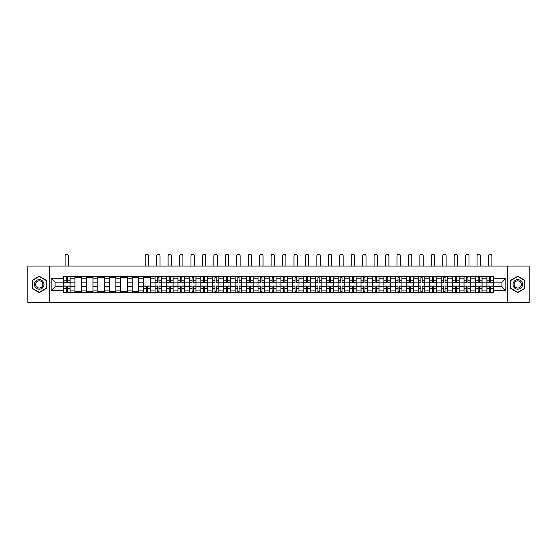 <?xml version="1.0" encoding="UTF-8"?>
<svg xmlns="http://www.w3.org/2000/svg" width="557" height="557" viewBox="0 0 557 557"><rect width="100%" height="100%" fill="white"/><g stroke="black" fill="none" stroke-linecap="round" stroke-linejoin="round"><path stroke-width="0.84" d="M507.288 302.764L529.15 302.764L529.15 266.086L27.85 266.086L27.85 302.764L507.288 302.764L507.288 266.086M74.944 292.307L74.944 278.779L70.098 278.779L70.098 292.307M70.098 278.779L70.098 276.537M74.944 278.779L74.944 276.537M81.545 276.537L81.545 292.307M86.384 292.307L86.384 276.537M92.991 276.537L92.991 292.307M97.83 292.307L97.83 276.537M104.431 276.537L104.431 292.307M109.269 292.307L109.269 276.537M115.877 276.537L115.877 292.307M120.716 292.307L120.716 276.537M127.316 276.537L127.316 292.307M132.162 292.307L132.162 276.537M138.763 276.537L138.763 292.307M143.602 292.307L143.602 276.537M150.202 276.537L150.202 292.307M155.048 292.307L155.048 276.537M161.648 276.537L161.648 292.307M166.487 292.307L166.487 276.537M173.088 276.537L173.088 292.307M177.934 292.307L177.934 276.537M184.534 276.537L184.534 292.307M189.373 292.307L189.373 276.537M195.973 276.537L195.973 292.307M200.819 292.307L200.819 276.537M207.42 276.537L207.42 292.307M212.259 292.307L212.259 276.537M218.866 276.537L218.866 292.307M223.705 292.307L223.705 276.537M230.306 276.537L230.306 292.307M235.145 292.307L235.145 276.537M241.752 276.537L241.752 292.307M246.591 292.307L246.591 276.537M253.191 276.537L253.191 292.307M258.037 292.307L258.037 276.537M264.638 276.537L264.638 292.307M269.477 292.307L269.477 276.537M276.077 276.537L276.077 292.307M280.923 292.307L280.923 276.537M287.523 276.537L287.523 292.307M292.362 292.307L292.362 276.537M298.963 276.537L298.963 292.307M303.809 292.307L303.809 276.537M310.409 276.537L310.409 292.307M315.248 292.307L315.248 276.537M321.855 276.537L321.855 292.307M326.694 292.307L326.694 276.537M333.295 276.537L333.295 292.307M338.134 292.307L338.134 276.537M344.741 276.537L344.741 292.307M349.58 292.307L349.58 276.537M356.181 276.537L356.181 292.307M361.027 292.307L361.027 276.537M367.627 276.537L367.627 292.307M372.466 292.307L372.466 276.537M379.066 276.537L379.066 292.307M383.912 292.307L383.912 276.537M390.513 276.537L390.513 292.307M395.352 292.307L395.352 276.537M401.952 276.537L401.952 292.307M406.798 292.307L406.798 276.537M413.398 276.537L413.398 292.307M418.237 292.307L418.237 276.537M424.838 276.537L424.838 292.307M429.684 292.307L429.684 276.537M436.284 276.537L436.284 292.307M441.123 292.307L441.123 276.537M447.731 276.537L447.731 292.307M452.569 292.307L452.569 276.537M459.17 276.537L459.17 292.307M464.009 292.307L464.009 276.537M470.616 276.537L470.616 292.307M475.455 292.307L475.455 276.537M482.056 276.537L482.056 292.307M486.902 292.307L486.902 276.537M486.902 286.695L482.056 286.695M475.455 286.695L470.616 286.695M464.009 286.695L459.17 286.695M452.569 286.695L447.731 286.695M441.123 286.695L436.284 286.695M429.684 286.695L424.838 286.695M418.237 286.695L413.398 286.695M406.798 286.695L401.952 286.695M395.352 286.695L390.513 286.695M383.912 286.695L379.066 286.695M372.466 286.695L367.627 286.695M361.027 286.695L356.181 286.695M349.58 286.695L344.741 286.695M338.134 286.695L333.295 286.695M326.694 286.695L321.855 286.695M315.248 286.695L310.409 286.695M303.809 286.695L298.963 286.695M292.362 286.695L287.523 286.695M280.923 286.695L276.077 286.695M269.477 286.695L264.638 286.695M258.037 286.695L253.191 286.695M246.591 286.695L241.752 286.695M235.145 286.695L230.306 286.695M223.705 286.695L218.866 286.695M212.259 286.695L207.42 286.695M200.819 286.695L195.973 286.695M189.373 286.695L184.534 286.695M177.934 286.695L173.088 286.695M166.487 286.695L161.648 286.695M155.048 286.695L150.202 286.695M143.602 286.695L138.763 286.695M132.162 286.695L127.316 286.695M120.716 286.695L115.877 286.695M109.269 286.695L104.431 286.695M97.83 286.695L92.991 286.695M86.384 286.695L81.545 286.695M74.944 286.695L70.098 286.695M486.902 282.148L482.056 282.148M475.455 282.148L470.616 282.148M464.009 282.148L459.17 282.148M452.569 282.148L447.731 282.148M441.123 282.148L436.284 282.148M429.684 282.148L424.838 282.148M418.237 282.148L413.398 282.148M406.798 282.148L401.952 282.148M395.352 282.148L390.513 282.148M383.912 282.148L379.066 282.148M372.466 282.148L367.627 282.148M361.027 282.148L356.181 282.148M349.58 282.148L344.741 282.148M338.134 282.148L333.295 282.148M326.694 282.148L321.855 282.148M315.248 282.148L310.409 282.148M303.809 282.148L298.963 282.148M292.362 282.148L287.523 282.148M280.923 282.148L276.077 282.148M269.477 282.148L264.638 282.148M258.037 282.148L253.191 282.148M246.591 282.148L241.752 282.148M235.145 282.148L230.306 282.148M223.705 282.148L218.866 282.148M212.259 282.148L207.42 282.148M200.819 282.148L195.973 282.148M189.373 282.148L184.534 282.148M177.934 282.148L173.088 282.148M166.487 282.148L161.648 282.148M155.048 282.148L150.202 282.148M143.602 282.148L138.763 282.148M132.162 282.148L127.316 282.148M120.716 282.148L115.877 282.148M109.269 282.148L104.431 282.148M97.83 282.148L92.991 282.148M86.384 282.148L81.545 282.148M74.944 282.148L70.098 282.148M55.066 286.695L63.498 286.695L63.498 282.148L55.066 282.148L55.066 286.695L51.174 290.587L51.174 278.263L63.498 278.263L63.498 282.148M493.502 282.148L493.502 286.695L501.934 286.695L501.934 282.148L493.502 282.148L493.502 276.537L63.498 276.537L63.498 278.263M493.502 278.263L505.826 278.263L505.826 290.587L493.502 290.587L493.502 286.695M63.498 286.695L63.498 292.307L493.502 292.307L493.502 290.587M63.498 290.587L51.174 290.587M49.712 302.764L49.712 266.086M46.301 280.338L39.22 276.251L32.139 280.338L32.139 288.512L39.22 292.599L46.301 288.512L46.301 280.338M524.861 280.338L517.78 276.251L510.699 280.338L510.699 288.512L517.78 292.599L524.861 288.512L524.861 280.338M67.425 291.207L66.179 291.207M66.179 277.637L67.425 277.637M81.545 291.207L74.944 291.207M74.944 277.637L81.545 277.637M92.991 291.207L86.384 291.207M86.384 277.637L92.991 277.637M104.431 291.207L97.83 291.207M97.83 277.637L104.431 277.637M115.877 291.207L109.269 291.207M109.269 277.637L115.877 277.637M127.316 291.207L120.716 291.207M120.716 277.637L127.316 277.637M138.763 291.207L132.162 291.207M132.162 277.637L138.763 277.637M147.528 291.207L146.282 291.207M143.602 277.637L150.202 277.637M158.968 291.207L157.722 291.207M157.722 277.637L158.968 277.637M170.414 291.207L169.168 291.207M169.168 277.637L170.414 277.637M181.854 291.207L180.607 291.207M180.607 277.637L181.854 277.637M193.3 291.207L192.054 291.207M192.054 277.637L193.3 277.637M204.739 291.207L203.493 291.207M203.493 277.637L204.739 277.637M216.186 291.207L214.939 291.207M214.939 277.637L216.186 277.637M227.632 291.207L226.379 291.207M226.379 277.637L227.632 277.637M239.071 291.207L237.825 291.207M237.825 277.637L239.071 277.637M250.518 291.207L249.271 291.207M249.271 277.637L250.518 277.637M261.957 291.207L260.711 291.207M260.711 277.637L261.957 277.637M273.403 291.207L272.157 291.207M272.157 277.637L273.403 277.637M284.843 291.207L283.597 291.207M283.597 277.637L284.843 277.637M296.289 291.207L295.043 291.207M295.043 277.637L296.289 277.637M307.729 291.207L306.482 291.207M306.482 277.637L307.729 277.637M319.175 291.207L317.929 291.207M317.929 277.637L319.175 277.637M330.621 291.207L329.368 291.207M329.368 277.637L330.621 277.637M342.061 291.207L340.814 291.207M340.814 277.637L342.061 277.637M353.507 291.207L352.261 291.207M352.261 277.637L353.507 277.637M364.946 291.207L363.7 291.207M363.7 277.637L364.946 277.637M376.393 291.207L375.146 291.207M375.146 277.637L376.393 277.637M387.832 291.207L386.586 291.207M386.586 277.637L387.832 277.637M399.278 291.207L398.032 291.207M398.032 277.637L399.278 277.637M410.718 291.207L409.472 291.207M409.472 277.637L410.718 277.637M422.164 291.207L420.918 291.207M420.918 277.637L422.164 277.637M433.604 291.207L432.357 291.207M432.357 277.637L433.604 277.637M445.05 291.207L443.804 291.207M443.804 277.637L445.05 277.637M456.496 291.207L455.243 291.207M455.243 277.637L456.496 277.637M467.936 291.207L466.689 291.207M466.689 277.637L467.936 277.637M479.382 291.207L478.136 291.207M478.136 277.637L479.382 277.637M490.821 291.207L489.575 291.207M489.575 277.637L490.821 277.637M51.174 278.263L55.066 282.148M501.934 286.695L505.826 290.587M501.934 282.148L505.826 278.263M68.49 266.086L68.49 255.928A1.685 1.685 0 0 0 66.798 254.236A1.685 1.685 0 0 0 65.113 255.928L65.113 266.086M67.425 282.845L67.425 276.613L70.064 276.613L70.064 282.845L67.425 282.845M66.179 277.567L67.425 277.567M66.179 276.613L63.54 276.613L63.54 282.845L66.179 282.845L66.179 276.613L67.425 276.613M66.179 285.999L66.179 292.237L63.54 292.237L63.54 285.999L66.179 285.999M67.425 291.283L66.179 291.283M67.425 292.237L70.064 292.237L70.064 285.999L67.425 285.999L67.425 292.237L66.179 292.237M35.091 286.806A4.769 4.769 0 0 0 41.601 288.554A4.769 4.769 0 0 0 43.349 282.037A4.769 4.769 0 0 0 36.839 280.296A4.769 4.769 0 0 0 35.091 286.806M36.094 286.228A3.607 3.607 0 0 0 41.023 287.551A3.607 3.607 0 0 0 42.346 282.622A3.607 3.607 0 0 0 37.416 281.299A3.607 3.607 0 0 0 36.094 286.228M39.22 276.502L46.078 280.463L46.078 288.38L39.22 292.341L32.362 288.38L32.362 280.463L39.22 276.502M513.651 286.806A4.769 4.769 0 0 0 520.161 288.554A4.769 4.769 0 0 0 521.909 282.037A4.769 4.769 0 0 0 515.399 280.296A4.769 4.769 0 0 0 513.651 286.806M514.654 286.228A3.607 3.607 0 0 0 519.584 287.551A3.607 3.607 0 0 0 520.906 282.622A3.607 3.607 0 0 0 515.977 281.299A3.607 3.607 0 0 0 514.654 286.228M517.78 276.502L524.638 280.463L524.638 288.38L517.78 292.341L510.922 288.38L510.922 280.463L517.78 276.502M160.033 266.086L160.033 255.928A1.685 1.685 0 0 0 158.348 254.236A1.685 1.685 0 0 0 156.656 255.928L156.656 266.086M158.968 282.845L158.968 276.613L161.614 276.613L161.614 282.845L158.968 282.845M157.722 277.567L158.968 277.567M157.722 276.613L155.083 276.613L155.083 282.845L157.722 282.845L157.722 276.613L158.968 276.613M171.479 266.086L171.479 255.928A1.685 1.685 0 0 0 169.788 254.236A1.685 1.685 0 0 0 168.103 255.928L168.103 266.086M170.414 282.845L170.414 276.613L173.053 276.613L173.053 282.845L170.414 282.845M169.168 277.567L170.414 277.567M169.168 276.613L166.522 276.613L166.522 282.845L169.168 282.845L169.168 276.613L170.414 276.613M182.919 266.086L182.919 255.928A1.685 1.685 0 0 0 181.234 254.236A1.685 1.685 0 0 0 179.549 255.928L179.549 266.086M181.854 282.845L181.854 276.613L184.499 276.613L184.499 282.845L181.854 282.845M180.607 277.567L181.854 277.567M180.607 276.613L177.968 276.613L177.968 282.845L180.607 282.845L180.607 276.613L181.854 276.613M194.365 266.086L194.365 255.928A1.685 1.685 0 0 0 192.673 254.236A1.685 1.685 0 0 0 190.988 255.928L190.988 266.086M193.3 282.845L193.3 276.613L195.939 276.613L195.939 282.845L193.3 282.845M192.054 277.567L193.3 277.567M192.054 276.613L189.415 276.613L189.415 282.845L192.054 282.845L192.054 276.613L193.3 276.613M205.805 266.086L205.805 255.928A1.685 1.685 0 0 0 204.12 254.236A1.685 1.685 0 0 0 202.435 255.928L202.435 266.086M204.739 282.845L204.739 276.613L207.385 276.613L207.385 282.845L204.739 282.845M203.493 277.567L204.739 277.567M203.493 276.613L200.854 276.613L200.854 282.845L203.493 282.845L203.493 276.613L204.739 276.613M217.251 266.086L217.251 255.928A1.685 1.685 0 0 0 215.559 254.236A1.685 1.685 0 0 0 213.874 255.928L213.874 266.086M216.186 282.845L216.186 276.613L218.824 276.613L218.824 282.845L216.186 282.845M214.939 277.567L216.186 277.567M214.939 276.613L212.301 276.613L212.301 282.845L214.939 282.845L214.939 276.613L216.186 276.613M228.69 266.086L228.69 255.928A1.685 1.685 0 0 0 227.005 254.236A1.685 1.685 0 0 0 225.32 255.928L225.32 266.086M227.632 282.845L227.632 276.613L230.271 276.613L230.271 282.845L227.632 282.845M226.379 277.567L227.632 277.567M226.379 276.613L223.74 276.613L223.74 282.845L226.379 282.845L226.379 276.613L227.632 276.613M240.137 266.086L240.137 255.928A1.685 1.685 0 0 0 238.452 254.236A1.685 1.685 0 0 0 236.76 255.928L236.76 266.086M239.071 282.845L239.071 276.613L241.71 276.613L241.71 282.845L239.071 282.845M237.825 277.567L239.071 277.567M237.825 276.613L235.186 276.613L235.186 282.845L237.825 282.845L237.825 276.613L239.071 276.613M251.576 266.086L251.576 255.928A1.685 1.685 0 0 0 249.891 254.236A1.685 1.685 0 0 0 248.206 255.928L248.206 266.086M250.518 282.845L250.518 276.613L253.157 276.613L253.157 282.845L250.518 282.845M249.271 277.567L250.518 277.567M249.271 276.613L246.626 276.613L246.626 282.845L249.271 282.845L249.271 276.613L250.518 276.613M148.594 266.086L148.594 255.928A1.685 1.685 0 0 0 146.902 254.236A1.685 1.685 0 0 0 145.217 255.928L145.217 266.086M146.282 285.999L146.282 292.237L143.636 292.237L143.636 285.999L146.282 285.999M147.528 291.283L146.282 291.283M147.528 292.237L150.167 292.237L150.167 285.999L147.528 285.999L147.528 292.237L146.282 292.237M148.594 276.537L148.594 277.637M145.217 276.537L145.217 277.637M157.722 285.999L157.722 292.237L155.083 292.237L155.083 285.999L157.722 285.999M158.968 291.283L157.722 291.283M158.968 292.237L161.614 292.237L161.614 285.999L158.968 285.999L158.968 292.237L157.722 292.237M169.168 285.999L169.168 292.237L166.522 292.237L166.522 285.999L169.168 285.999M170.414 291.283L169.168 291.283M170.414 292.237L173.053 292.237L173.053 285.999L170.414 285.999L170.414 292.237L169.168 292.237M180.607 285.999L180.607 292.237L177.968 292.237L177.968 285.999L180.607 285.999M181.854 291.283L180.607 291.283M181.854 292.237L184.499 292.237L184.499 285.999L181.854 285.999L181.854 292.237L180.607 292.237M192.054 285.999L192.054 292.237L189.415 292.237L189.415 285.999L192.054 285.999M193.3 291.283L192.054 291.283M193.3 292.237L195.939 292.237L195.939 285.999L193.3 285.999L193.3 292.237L192.054 292.237M203.493 285.999L203.493 292.237L200.854 292.237L200.854 285.999L203.493 285.999M204.739 291.283L203.493 291.283M204.739 292.237L207.385 292.237L207.385 285.999L204.739 285.999L204.739 292.237L203.493 292.237M214.939 285.999L214.939 292.237L212.301 292.237L212.301 285.999L214.939 285.999M216.186 291.283L214.939 291.283M216.186 292.237L218.824 292.237L218.824 285.999L216.186 285.999L216.186 292.237L214.939 292.237M226.379 285.999L226.379 292.237L223.74 292.237L223.74 285.999L226.379 285.999M227.632 291.283L226.379 291.283M227.632 292.237L230.271 292.237L230.271 285.999L227.632 285.999L227.632 292.237L226.379 292.237M237.825 285.999L237.825 292.237L235.186 292.237L235.186 285.999L237.825 285.999M239.071 291.283L237.825 291.283M239.071 292.237L241.71 292.237L241.71 285.999L239.071 285.999L239.071 292.237L237.825 292.237M249.271 285.999L249.271 292.237L246.626 292.237L246.626 285.999L249.271 285.999M250.518 291.283L249.271 291.283M250.518 292.237L253.157 292.237L253.157 285.999L250.518 285.999L250.518 292.237L249.271 292.237M263.022 266.086L263.022 255.928A1.685 1.685 0 0 0 261.337 254.236A1.685 1.685 0 0 0 259.646 255.928L259.646 266.086M261.957 282.845L261.957 276.613L264.603 276.613L264.603 282.845L261.957 282.845M260.711 277.567L261.957 277.567M260.711 276.613L258.072 276.613L258.072 282.845L260.711 282.845L260.711 276.613L261.957 276.613M260.711 285.999L260.711 292.237L258.072 292.237L258.072 285.999L260.711 285.999M261.957 291.283L260.711 291.283M261.957 292.237L264.603 292.237L264.603 285.999L261.957 285.999L261.957 292.237L260.711 292.237M274.469 266.086L274.469 255.928A1.685 1.685 0 0 0 272.777 254.236A1.685 1.685 0 0 0 271.092 255.928L271.092 266.086M273.403 282.845L273.403 276.613L276.042 276.613L276.042 282.845L273.403 282.845M272.157 277.567L273.403 277.567M272.157 276.613L269.511 276.613L269.511 282.845L272.157 282.845L272.157 276.613L273.403 276.613M285.908 266.086L285.908 255.928A1.685 1.685 0 0 0 284.223 254.236A1.685 1.685 0 0 0 282.531 255.928L282.531 266.086M284.843 282.845L284.843 276.613L287.489 276.613L287.489 282.845L284.843 282.845M283.597 277.567L284.843 277.567M283.597 276.613L280.958 276.613L280.958 282.845L283.597 282.845L283.597 276.613L284.843 276.613M297.354 266.086L297.354 255.928A1.685 1.685 0 0 0 295.663 254.236A1.685 1.685 0 0 0 293.978 255.928L293.978 266.086M296.289 282.845L296.289 276.613L298.928 276.613L298.928 282.845L296.289 282.845M295.043 277.567L296.289 277.567M295.043 276.613L292.397 276.613L292.397 282.845L295.043 282.845L295.043 276.613L296.289 276.613M308.794 266.086L308.794 255.928A1.685 1.685 0 0 0 307.109 254.236A1.685 1.685 0 0 0 305.424 255.928L305.424 266.086M307.729 282.845L307.729 276.613L310.374 276.613L310.374 282.845L307.729 282.845M306.482 277.567L307.729 277.567M306.482 276.613L303.844 276.613L303.844 282.845L306.482 282.845L306.482 276.613L307.729 276.613M320.24 266.086L320.24 255.928A1.685 1.685 0 0 0 318.548 254.236A1.685 1.685 0 0 0 316.863 255.928L316.863 266.086M319.175 282.845L319.175 276.613L321.814 276.613L321.814 282.845L319.175 282.845M317.929 277.567L319.175 277.567M317.929 276.613L315.29 276.613L315.29 282.845L317.929 282.845L317.929 276.613L319.175 276.613M331.68 266.086L331.68 255.928A1.685 1.685 0 0 0 329.995 254.236A1.685 1.685 0 0 0 328.31 255.928L328.31 266.086M330.621 282.845L330.621 276.613L333.26 276.613L333.26 282.845L330.621 282.845M329.368 277.567L330.621 277.567M329.368 276.613L326.729 276.613L326.729 282.845L329.368 282.845L329.368 276.613L330.621 276.613M343.126 266.086L343.126 255.928A1.685 1.685 0 0 0 341.441 254.236A1.685 1.685 0 0 0 339.749 255.928L339.749 266.086M342.061 282.845L342.061 276.613L344.699 276.613L344.699 282.845L342.061 282.845M340.814 277.567L342.061 277.567M340.814 276.613L338.176 276.613L338.176 282.845L340.814 282.845L340.814 276.613L342.061 276.613M354.565 266.086L354.565 255.928A1.685 1.685 0 0 0 352.88 254.236A1.685 1.685 0 0 0 351.195 255.928L351.195 266.086M353.507 282.845L353.507 276.613L356.146 276.613L356.146 282.845L353.507 282.845M352.261 277.567L353.507 277.567M352.261 276.613L349.615 276.613L349.615 282.845L352.261 282.845L352.261 276.613L353.507 276.613M366.012 266.086L366.012 255.928A1.685 1.685 0 0 0 364.327 254.236A1.685 1.685 0 0 0 362.635 255.928L362.635 266.086M364.946 282.845L364.946 276.613L367.585 276.613L367.585 282.845L364.946 282.845M363.7 277.567L364.946 277.567M363.7 276.613L361.061 276.613L361.061 282.845L363.7 282.845L363.7 276.613L364.946 276.613M377.451 266.086L377.451 255.928A1.685 1.685 0 0 0 375.766 254.236A1.685 1.685 0 0 0 374.081 255.928L374.081 266.086M376.393 282.845L376.393 276.613L379.032 276.613L379.032 282.845L376.393 282.845M375.146 277.567L376.393 277.567M375.146 276.613L372.501 276.613L372.501 282.845L375.146 282.845L375.146 276.613L376.393 276.613M388.897 266.086L388.897 255.928A1.685 1.685 0 0 0 387.212 254.236A1.685 1.685 0 0 0 385.521 255.928L385.521 266.086M387.832 282.845L387.832 276.613L390.478 276.613L390.478 282.845L387.832 282.845M386.586 277.567L387.832 277.567M386.586 276.613L383.947 276.613L383.947 282.845L386.586 282.845L386.586 276.613L387.832 276.613M400.344 266.086L400.344 255.928A1.685 1.685 0 0 0 398.652 254.236A1.685 1.685 0 0 0 396.967 255.928L396.967 266.086M399.278 282.845L399.278 276.613L401.917 276.613L401.917 282.845L399.278 282.845M398.032 277.567L399.278 277.567M398.032 276.613L395.386 276.613L395.386 282.845L398.032 282.845L398.032 276.613L399.278 276.613M411.783 266.086L411.783 255.928A1.685 1.685 0 0 0 410.098 254.236A1.685 1.685 0 0 0 408.406 255.928L408.406 266.086M410.718 282.845L410.718 276.613L413.364 276.613L413.364 282.845L410.718 282.845M409.472 277.567L410.718 277.567M409.472 276.613L406.833 276.613L406.833 282.845L409.472 282.845L409.472 276.613L410.718 276.613M423.229 266.086L423.229 255.928A1.685 1.685 0 0 0 421.538 254.236A1.685 1.685 0 0 0 419.853 255.928L419.853 266.086M422.164 282.845L422.164 276.613L424.803 276.613L424.803 282.845L422.164 282.845M420.918 277.567L422.164 277.567M420.918 276.613L418.279 276.613L418.279 282.845L420.918 282.845L420.918 276.613L422.164 276.613M434.669 266.086L434.669 255.928A1.685 1.685 0 0 0 432.984 254.236A1.685 1.685 0 0 0 431.299 255.928L431.299 266.086M433.604 282.845L433.604 276.613L436.249 276.613L436.249 282.845L433.604 282.845M432.357 277.567L433.604 277.567M432.357 276.613L429.719 276.613L429.719 282.845L432.357 282.845L432.357 276.613L433.604 276.613M446.115 266.086L446.115 255.928A1.685 1.685 0 0 0 444.423 254.236A1.685 1.685 0 0 0 442.738 255.928L442.738 266.086M445.05 282.845L445.05 276.613L447.689 276.613L447.689 282.845L445.05 282.845M443.804 277.567L445.05 277.567M443.804 276.613L441.165 276.613L441.165 282.845L443.804 282.845L443.804 276.613L445.05 276.613M457.555 266.086L457.555 255.928A1.685 1.685 0 0 0 455.87 254.236A1.685 1.685 0 0 0 454.185 255.928L454.185 266.086M456.496 282.845L456.496 276.613L459.135 276.613L459.135 282.845L456.496 282.845M455.243 277.567L456.496 277.567M455.243 276.613L452.604 276.613L452.604 282.845L455.243 282.845L455.243 276.613L456.496 276.613M469.001 266.086L469.001 255.928A1.685 1.685 0 0 0 467.316 254.236A1.685 1.685 0 0 0 465.624 255.928L465.624 266.086M467.936 282.845L467.936 276.613L470.574 276.613L470.574 282.845L467.936 282.845M466.689 277.567L467.936 277.567M466.689 276.613L464.051 276.613L464.051 282.845L466.689 282.845L466.689 276.613L467.936 276.613M480.44 266.086L480.44 255.928A1.685 1.685 0 0 0 478.755 254.236A1.685 1.685 0 0 0 477.071 255.928L477.071 266.086M479.382 282.845L479.382 276.613L482.021 276.613L482.021 282.845L479.382 282.845M478.136 277.567L479.382 277.567M478.136 276.613L475.49 276.613L475.49 282.845L478.136 282.845L478.136 276.613L479.382 276.613M272.157 285.999L272.157 292.237L269.511 292.237L269.511 285.999L272.157 285.999M273.403 291.283L272.157 291.283M273.403 292.237L276.042 292.237L276.042 285.999L273.403 285.999L273.403 292.237L272.157 292.237M283.597 285.999L283.597 292.237L280.958 292.237L280.958 285.999L283.597 285.999M284.843 291.283L283.597 291.283M284.843 292.237L287.489 292.237L287.489 285.999L284.843 285.999L284.843 292.237L283.597 292.237M295.043 285.999L295.043 292.237L292.397 292.237L292.397 285.999L295.043 285.999M296.289 291.283L295.043 291.283M296.289 292.237L298.928 292.237L298.928 285.999L296.289 285.999L296.289 292.237L295.043 292.237M306.482 285.999L306.482 292.237L303.844 292.237L303.844 285.999L306.482 285.999M307.729 291.283L306.482 291.283M307.729 292.237L310.374 292.237L310.374 285.999L307.729 285.999L307.729 292.237L306.482 292.237M317.929 285.999L317.929 292.237L315.29 292.237L315.29 285.999L317.929 285.999M319.175 291.283L317.929 291.283M319.175 292.237L321.814 292.237L321.814 285.999L319.175 285.999L319.175 292.237L317.929 292.237M329.368 285.999L329.368 292.237L326.729 292.237L326.729 285.999L329.368 285.999M330.621 291.283L329.368 291.283M330.621 292.237L333.26 292.237L333.26 285.999L330.621 285.999L330.621 292.237L329.368 292.237M340.814 285.999L340.814 292.237L338.176 292.237L338.176 285.999L340.814 285.999M342.061 291.283L340.814 291.283M342.061 292.237L344.699 292.237L344.699 285.999L342.061 285.999L342.061 292.237L340.814 292.237M352.261 285.999L352.261 292.237L349.615 292.237L349.615 285.999L352.261 285.999M353.507 291.283L352.261 291.283M353.507 292.237L356.146 292.237L356.146 285.999L353.507 285.999L353.507 292.237L352.261 292.237M363.7 285.999L363.7 292.237L361.061 292.237L361.061 285.999L363.7 285.999M364.946 291.283L363.7 291.283M364.946 292.237L367.585 292.237L367.585 285.999L364.946 285.999L364.946 292.237L363.7 292.237M375.146 285.999L375.146 292.237L372.501 292.237L372.501 285.999L375.146 285.999M376.393 291.283L375.146 291.283M376.393 292.237L379.032 292.237L379.032 285.999L376.393 285.999L376.393 292.237L375.146 292.237M386.586 285.999L386.586 292.237L383.947 292.237L383.947 285.999L386.586 285.999M387.832 291.283L386.586 291.283M387.832 292.237L390.478 292.237L390.478 285.999L387.832 285.999L387.832 292.237L386.586 292.237M398.032 285.999L398.032 292.237L395.386 292.237L395.386 285.999L398.032 285.999M399.278 291.283L398.032 291.283M399.278 292.237L401.917 292.237L401.917 285.999L399.278 285.999L399.278 292.237L398.032 292.237M409.472 285.999L409.472 292.237L406.833 292.237L406.833 285.999L409.472 285.999M410.718 291.283L409.472 291.283M410.718 292.237L413.364 292.237L413.364 285.999L410.718 285.999L410.718 292.237L409.472 292.237M420.918 285.999L420.918 292.237L418.279 292.237L418.279 285.999L420.918 285.999M422.164 291.283L420.918 291.283M422.164 292.237L424.803 292.237L424.803 285.999L422.164 285.999L422.164 292.237L420.918 292.237M432.357 285.999L432.357 292.237L429.719 292.237L429.719 285.999L432.357 285.999M433.604 291.283L432.357 291.283M433.604 292.237L436.249 292.237L436.249 285.999L433.604 285.999L433.604 292.237L432.357 292.237M443.804 285.999L443.804 292.237L441.165 292.237L441.165 285.999L443.804 285.999M445.05 291.283L443.804 291.283M445.05 292.237L447.689 292.237L447.689 285.999L445.05 285.999L445.05 292.237L443.804 292.237M455.243 285.999L455.243 292.237L452.604 292.237L452.604 285.999L455.243 285.999M456.496 291.283L455.243 291.283M456.496 292.237L459.135 292.237L459.135 285.999L456.496 285.999L456.496 292.237L455.243 292.237M466.689 285.999L466.689 292.237L464.051 292.237L464.051 285.999L466.689 285.999M467.936 291.283L466.689 291.283M467.936 292.237L470.574 292.237L470.574 285.999L467.936 285.999L467.936 292.237L466.689 292.237M478.136 285.999L478.136 292.237L475.49 292.237L475.49 285.999L478.136 285.999M479.382 291.283L478.136 291.283M479.382 292.237L482.021 292.237L482.021 285.999L479.382 285.999L479.382 292.237L478.136 292.237M491.887 266.086L491.887 255.928A1.685 1.685 0 0 0 490.202 254.236A1.685 1.685 0 0 0 488.51 255.928L488.51 266.086M490.821 282.845L490.821 276.613L493.46 276.613L493.46 282.845L490.821 282.845M489.575 277.567L490.821 277.567M489.575 276.613L486.936 276.613L486.936 282.845L489.575 282.845L489.575 276.613L490.821 276.613M489.575 285.999L489.575 292.237L486.936 292.237L486.936 285.999L489.575 285.999M490.821 291.283L489.575 291.283M490.821 292.237L493.46 292.237L493.46 285.999L490.821 285.999L490.821 292.237L489.575 292.237M475.455 278.779L470.616 278.779M464.009 278.779L459.17 278.779M452.569 278.779L447.731 278.779M441.123 278.779L436.284 278.779M429.684 278.779L424.838 278.779M418.237 278.779L413.398 278.779M406.798 278.779L401.952 278.779M395.352 278.779L390.513 278.779M383.912 278.779L379.066 278.779M372.466 278.779L367.627 278.779M361.027 278.779L356.181 278.779M349.58 278.779L344.741 278.779M338.134 278.779L333.295 278.779M326.694 278.779L321.855 278.779M315.248 278.779L310.409 278.779M303.809 278.779L298.963 278.779M292.362 278.779L287.523 278.779M280.923 278.779L276.077 278.779M269.477 278.779L264.638 278.779M258.037 278.779L253.191 278.779M246.591 278.779L241.752 278.779M235.145 278.779L230.306 278.779M223.705 278.779L218.866 278.779M212.259 278.779L207.42 278.779M200.819 278.779L195.973 278.779M189.373 278.779L184.534 278.779M177.934 278.779L173.088 278.779M166.487 278.779L161.648 278.779M155.048 278.779L150.202 278.779M143.602 278.779L138.763 278.779M132.162 278.779L127.316 278.779M120.716 278.779L115.877 278.779M109.269 278.779L104.431 278.779M97.83 278.779L92.991 278.779M86.384 278.779L81.545 278.779M486.902 278.779L482.056 278.779M475.455 290.072L470.616 290.072M464.009 290.072L459.17 290.072M452.569 290.072L447.731 290.072M441.123 290.072L436.284 290.072M429.684 290.072L424.838 290.072M418.237 290.072L413.398 290.072M406.798 290.072L401.952 290.072M395.352 290.072L390.513 290.072M383.912 290.072L379.066 290.072M372.466 290.072L367.627 290.072M361.027 290.072L356.181 290.072M349.58 290.072L344.741 290.072M338.134 290.072L333.295 290.072M326.694 290.072L321.855 290.072M315.248 290.072L310.409 290.072M303.809 290.072L298.963 290.072M292.362 290.072L287.523 290.072M280.923 290.072L276.077 290.072M269.477 290.072L264.638 290.072M258.037 290.072L253.191 290.072M246.591 290.072L241.752 290.072M235.145 290.072L230.306 290.072M223.705 290.072L218.866 290.072M212.259 290.072L207.42 290.072M200.819 290.072L195.973 290.072M189.373 290.072L184.534 290.072M177.934 290.072L173.088 290.072M166.487 290.072L161.648 290.072M155.048 290.072L150.202 290.072M143.602 290.072L138.763 290.072M132.162 290.072L127.316 290.072M120.716 290.072L115.877 290.072M109.269 290.072L104.431 290.072M97.83 290.072L92.991 290.072M86.384 290.072L81.545 290.072M74.944 290.072L70.098 290.072M486.902 290.072L482.056 290.072M67.425 282.691L70.064 282.691M67.425 280.213L70.064 280.213M63.54 282.691L66.179 282.691M63.54 280.213L66.179 280.213M66.179 286.159L63.54 286.159M66.179 288.63L63.54 288.63M70.064 286.159L67.425 286.159M70.064 288.63L67.425 288.63M158.968 282.691L161.614 282.691M158.968 280.213L161.614 280.213M155.083 282.691L157.722 282.691M155.083 280.213L157.722 280.213M170.414 282.691L173.053 282.691M170.414 280.213L173.053 280.213M166.522 282.691L169.168 282.691M166.522 280.213L169.168 280.213M181.854 282.691L184.499 282.691M181.854 280.213L184.499 280.213M177.968 282.691L180.607 282.691M177.968 280.213L180.607 280.213M193.3 282.691L195.939 282.691M193.3 280.213L195.939 280.213M189.415 282.691L192.054 282.691M189.415 280.213L192.054 280.213M204.739 282.691L207.385 282.691M204.739 280.213L207.385 280.213M200.854 282.691L203.493 282.691M200.854 280.213L203.493 280.213M216.186 282.691L218.824 282.691M216.186 280.213L218.824 280.213M212.301 282.691L214.939 282.691M212.301 280.213L214.939 280.213M227.632 282.691L230.271 282.691M227.632 280.213L230.271 280.213M223.74 282.691L226.379 282.691M223.74 280.213L226.379 280.213M239.071 282.691L241.71 282.691M239.071 280.213L241.71 280.213M235.186 282.691L237.825 282.691M235.186 280.213L237.825 280.213M250.518 282.691L253.157 282.691M250.518 280.213L253.157 280.213M246.626 282.691L249.271 282.691M246.626 280.213L249.271 280.213M146.282 286.159L143.636 286.159M146.282 288.63L143.636 288.63M150.167 286.159L147.528 286.159M150.167 288.63L147.528 288.63M157.722 286.159L155.083 286.159M157.722 288.63L155.083 288.63M161.614 286.159L158.968 286.159M161.614 288.63L158.968 288.63M169.168 286.159L166.522 286.159M169.168 288.63L166.522 288.63M173.053 286.159L170.414 286.159M173.053 288.63L170.414 288.63M180.607 286.159L177.968 286.159M180.607 288.63L177.968 288.63M184.499 286.159L181.854 286.159M184.499 288.63L181.854 288.63M192.054 286.159L189.415 286.159M192.054 288.63L189.415 288.63M195.939 286.159L193.3 286.159M195.939 288.63L193.3 288.63M203.493 286.159L200.854 286.159M203.493 288.63L200.854 288.63M207.385 286.159L204.739 286.159M207.385 288.63L204.739 288.63M214.939 286.159L212.301 286.159M214.939 288.63L212.301 288.63M218.824 286.159L216.186 286.159M218.824 288.63L216.186 288.63M226.379 286.159L223.74 286.159M226.379 288.63L223.74 288.63M230.271 286.159L227.632 286.159M230.271 288.63L227.632 288.63M237.825 286.159L235.186 286.159M237.825 288.63L235.186 288.63M241.71 286.159L239.071 286.159M241.71 288.63L239.071 288.63M249.271 286.159L246.626 286.159M249.271 288.63L246.626 288.63M253.157 286.159L250.518 286.159M253.157 288.63L250.518 288.63M261.957 282.691L264.603 282.691M261.957 280.213L264.603 280.213M258.072 282.691L260.711 282.691M258.072 280.213L260.711 280.213M260.711 286.159L258.072 286.159M260.711 288.63L258.072 288.63M264.603 286.159L261.957 286.159M264.603 288.63L261.957 288.63M273.403 282.691L276.042 282.691M273.403 280.213L276.042 280.213M269.511 282.691L272.157 282.691M269.511 280.213L272.157 280.213M284.843 282.691L287.489 282.691M284.843 280.213L287.489 280.213M280.958 282.691L283.597 282.691M280.958 280.213L283.597 280.213M296.289 282.691L298.928 282.691M296.289 280.213L298.928 280.213M292.397 282.691L295.043 282.691M292.397 280.213L295.043 280.213M307.729 282.691L310.374 282.691M307.729 280.213L310.374 280.213M303.844 282.691L306.482 282.691M303.844 280.213L306.482 280.213M319.175 282.691L321.814 282.691M319.175 280.213L321.814 280.213M315.29 282.691L317.929 282.691M315.29 280.213L317.929 280.213M330.621 282.691L333.26 282.691M330.621 280.213L333.26 280.213M326.729 282.691L329.368 282.691M326.729 280.213L329.368 280.213M342.061 282.691L344.699 282.691M342.061 280.213L344.699 280.213M338.176 282.691L340.814 282.691M338.176 280.213L340.814 280.213M353.507 282.691L356.146 282.691M353.507 280.213L356.146 280.213M349.615 282.691L352.261 282.691M349.615 280.213L352.261 280.213M364.946 282.691L367.585 282.691M364.946 280.213L367.585 280.213M361.061 282.691L363.7 282.691M361.061 280.213L363.7 280.213M376.393 282.691L379.032 282.691M376.393 280.213L379.032 280.213M372.501 282.691L375.146 282.691M372.501 280.213L375.146 280.213M387.832 282.691L390.478 282.691M387.832 280.213L390.478 280.213M383.947 282.691L386.586 282.691M383.947 280.213L386.586 280.213M399.278 282.691L401.917 282.691M399.278 280.213L401.917 280.213M395.386 282.691L398.032 282.691M395.386 280.213L398.032 280.213M410.718 282.691L413.364 282.691M410.718 280.213L413.364 280.213M406.833 282.691L409.472 282.691M406.833 280.213L409.472 280.213M422.164 282.691L424.803 282.691M422.164 280.213L424.803 280.213M418.279 282.691L420.918 282.691M418.279 280.213L420.918 280.213M433.604 282.691L436.249 282.691M433.604 280.213L436.249 280.213M429.719 282.691L432.357 282.691M429.719 280.213L432.357 280.213M445.05 282.691L447.689 282.691M445.05 280.213L447.689 280.213M441.165 282.691L443.804 282.691M441.165 280.213L443.804 280.213M456.496 282.691L459.135 282.691M456.496 280.213L459.135 280.213M452.604 282.691L455.243 282.691M452.604 280.213L455.243 280.213M467.936 282.691L470.574 282.691M467.936 280.213L470.574 280.213M464.051 282.691L466.689 282.691M464.051 280.213L466.689 280.213M479.382 282.691L482.021 282.691M479.382 280.213L482.021 280.213M475.49 282.691L478.136 282.691M475.49 280.213L478.136 280.213M272.157 286.159L269.511 286.159M272.157 288.63L269.511 288.63M276.042 286.159L273.403 286.159M276.042 288.63L273.403 288.63M283.597 286.159L280.958 286.159M283.597 288.63L280.958 288.63M287.489 286.159L284.843 286.159M287.489 288.63L284.843 288.63M295.043 286.159L292.397 286.159M295.043 288.63L292.397 288.63M298.928 286.159L296.289 286.159M298.928 288.63L296.289 288.63M306.482 286.159L303.844 286.159M306.482 288.63L303.844 288.63M310.374 286.159L307.729 286.159M310.374 288.63L307.729 288.63M317.929 286.159L315.29 286.159M317.929 288.63L315.29 288.63M321.814 286.159L319.175 286.159M321.814 288.63L319.175 288.63M329.368 286.159L326.729 286.159M329.368 288.63L326.729 288.63M333.26 286.159L330.621 286.159M333.26 288.63L330.621 288.63M340.814 286.159L338.176 286.159M340.814 288.63L338.176 288.63M344.699 286.159L342.061 286.159M344.699 288.63L342.061 288.63M352.261 286.159L349.615 286.159M352.261 288.63L349.615 288.63M356.146 286.159L353.507 286.159M356.146 288.63L353.507 288.63M363.7 286.159L361.061 286.159M363.7 288.63L361.061 288.63M367.585 286.159L364.946 286.159M367.585 288.63L364.946 288.63M375.146 286.159L372.501 286.159M375.146 288.63L372.501 288.63M379.032 286.159L376.393 286.159M379.032 288.63L376.393 288.63M386.586 286.159L383.947 286.159M386.586 288.63L383.947 288.63M390.478 286.159L387.832 286.159M390.478 288.63L387.832 288.63M398.032 286.159L395.386 286.159M398.032 288.63L395.386 288.63M401.917 286.159L399.278 286.159M401.917 288.63L399.278 288.63M409.472 286.159L406.833 286.159M409.472 288.63L406.833 288.63M413.364 286.159L410.718 286.159M413.364 288.63L410.718 288.63M420.918 286.159L418.279 286.159M420.918 288.63L418.279 288.63M424.803 286.159L422.164 286.159M424.803 288.63L422.164 288.63M432.357 286.159L429.719 286.159M432.357 288.63L429.719 288.63M436.249 286.159L433.604 286.159M436.249 288.63L433.604 288.63M443.804 286.159L441.165 286.159M443.804 288.63L441.165 288.63M447.689 286.159L445.05 286.159M447.689 288.63L445.05 288.63M455.243 286.159L452.604 286.159M455.243 288.63L452.604 288.63M459.135 286.159L456.496 286.159M459.135 288.63L456.496 288.63M466.689 286.159L464.051 286.159M466.689 288.63L464.051 288.63M470.574 286.159L467.936 286.159M470.574 288.63L467.936 288.63M478.136 286.159L475.49 286.159M478.136 288.63L475.49 288.63M482.021 286.159L479.382 286.159M482.021 288.63L479.382 288.63M490.821 282.691L493.46 282.691M490.821 280.213L493.46 280.213M486.936 282.691L489.575 282.691M486.936 280.213L489.575 280.213M489.575 286.159L486.936 286.159M489.575 288.63L486.936 288.63M493.46 286.159L490.821 286.159M493.46 288.63L490.821 288.63"/></g></svg>
